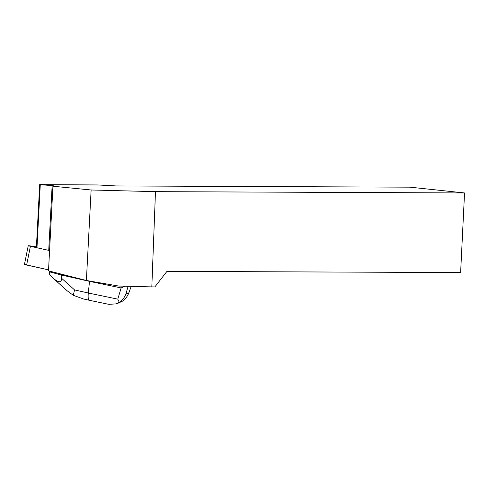 <?xml version="1.0" encoding="UTF-8"?>
<svg xmlns="http://www.w3.org/2000/svg" width="489" height="489" viewBox="0 0 489 489"><rect width="100%" height="100%" fill="white"/><g stroke="black" fill="none" stroke-linecap="round" stroke-linejoin="round"><path stroke-width="0.73" d="M36.424 246.847L29.273 245.778L28.246 245.704L30.41 246.315L49.572 250.551M26.687 264.677L25.477 264.494L26.614 265.032L48.564 269.879L24.45 264.421L28.246 245.704M155.478 191.651L464.55 192.947L460.62 272.575L166.963 271.352L154.866 286.909L151.822 286.896L155.478 191.651L91.125 189.989L86.382 280.49L118.552 286.034L151.822 286.896M86.382 280.49L48.509 270.863L52.946 186.242L91.125 189.989M464.55 192.947L409.904 187.171L116.254 185.948L97.818 184.958L39.682 184.622L52.134 185.606L53.423 185.802L52.946 186.242M36.4 247.275L39.682 184.622M52.134 185.606L48.747 250.148M40.269 184.787L36.981 247.55M66.956 290.637L73.277 295.295L83.436 298.962L89.261 300.27C88.216 299.824 87.886 297.398 88.295 293.009L117.794 299.146L121.113 287.935L89.524 281.364L89.585 281.047M121.113 287.935L125.031 286.199M126.29 286.291L125.716 286.242M73.277 295.295L74.554 289.91L88.295 293.009L89.524 281.364L61.48 275.038L61.645 274.207M125.826 286.218L128.1 286.432L125.887 293.926C124.616 297.41 122.415 300.209 119.292 302.312L116.309 303.858L108.851 304.347M128.485 286.291L128.1 286.432M49.633 271.884L61.48 275.038L61.583 278.259C61.528 283.052 58.521 282.868 52.561 277.697L49.242 274.494L49.774 271.187M118.301 303.107L122.605 301.096L126.254 297.752L128.466 293.858L131.223 286.358L128.57 293.596M117.794 299.146L119.292 302.312M30.41 246.315L26.614 265.032M125.887 293.926L128.821 292.844M61.583 278.259L74.554 289.91M119.163 302.789L116.883 303.626M108.998 304.378L89.31 300.283M52.561 277.697L67.06 290.729"/></g></svg>
